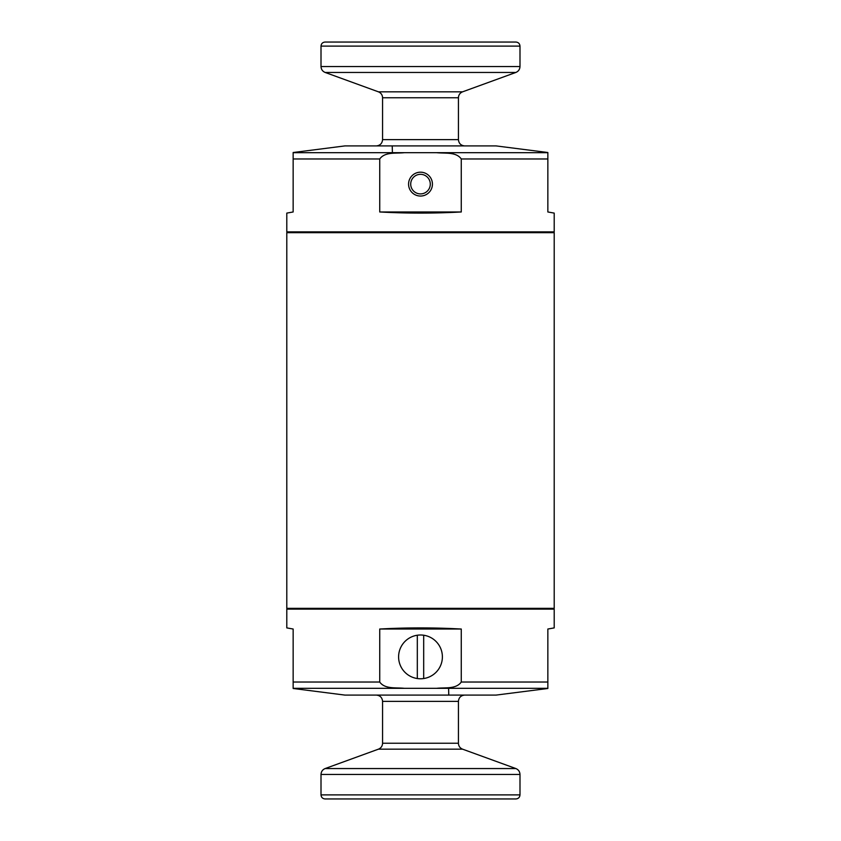 <?xml version="1.0" encoding="UTF-8"?>
<svg xmlns="http://www.w3.org/2000/svg" width="841" height="841" viewBox="0 0 841 841"><rect width="100%" height="100%" fill="white"/><g stroke="black" fill="none" stroke-linecap="round" stroke-linejoin="round"><path stroke-width="1.26" d="M554.208 232.663L286.792 232.663L286.792 608.337L554.208 608.337L554.208 232.663M436.637 688.316C444.7 687.37 456.043 689.42 461.267 682.03L461.267 629.026C434.093 627.533 406.907 627.533 379.733 629.026L379.733 682.03C384.873 689.378 396.279 687.391 404.363 688.316L547.848 688.316L547.848 629.026L554.208 627.901L554.208 609.126L286.792 609.126L286.792 627.901L293.152 629.026L293.152 688.316L404.363 688.316M293.152 688.485L344.894 695.087L496.106 695.087L547.848 688.485M331.322 798.95L509.678 798.95M325.152 768.548C322.534 769.652 321.157 771.628 321.01 774.466L321.01 794.892C321.251 797.352 322.608 798.708 325.068 798.95L515.932 798.95C518.392 798.708 519.749 797.352 519.99 794.892L519.99 774.466C519.843 771.628 518.466 769.652 515.848 768.548L325.152 768.548L378.439 749.163L462.561 749.163L515.848 768.548M287.58 608.337L286.792 609.126M376.284 695.087C380.111 695.454 382.203 697.557 382.571 701.373L458.429 701.373C458.797 697.557 460.889 695.454 464.716 695.087M378.439 749.163C381.057 748.059 382.434 746.083 382.571 743.244L382.571 701.373M461.267 629.026L379.733 629.026M417.315 635.228L417.315 678.54A21.887 21.887 0 0 1 417.315 635.228A21.887 21.887 0 0 1 442.387 656.884A21.887 21.887 0 0 1 423.685 678.54L423.685 635.228M417.315 678.54A21.887 21.887 0 0 0 423.685 678.54M404.363 152.684C396.3 153.63 384.957 151.58 379.733 158.97L379.733 211.974C406.907 213.467 434.093 213.467 461.267 211.974L461.267 158.97C456.127 151.622 444.721 153.609 436.637 152.684L293.152 152.684L293.152 211.974L286.792 213.099L286.792 231.874L554.208 231.874L554.208 213.099L547.848 211.974L547.848 152.684L436.637 152.684M547.848 152.515L496.106 145.914L344.894 145.914L293.152 152.515M509.678 42.05L331.322 42.05M515.848 72.452C518.466 71.348 519.843 69.372 519.99 66.534L519.99 46.108C519.749 43.648 518.392 42.292 515.932 42.05L325.068 42.05C322.608 42.292 321.251 43.648 321.01 46.108L321.01 66.534C321.157 69.372 322.534 71.348 325.152 72.452L515.848 72.452L462.561 91.837L378.439 91.837L325.152 72.452M553.42 232.663L554.208 231.874M464.716 145.914C460.889 145.546 458.797 143.443 458.429 139.627L382.571 139.627C382.203 143.443 380.111 145.546 376.284 145.914M462.561 91.837C459.943 92.941 458.566 94.917 458.429 97.756L458.429 139.627M420.5 172.184A11.942 11.942 0 0 0 410.166 190.087A11.942 11.942 0 0 0 430.834 190.087A11.942 11.942 0 0 0 420.5 172.184M379.733 211.974L461.267 211.974M420.5 174.329A9.787 9.787 0 0 0 412.027 189.015A9.787 9.787 0 0 0 428.973 189.015A9.787 9.787 0 0 0 420.5 174.329M461.267 682.03L547.848 682.03M293.152 682.03L379.733 682.03M382.571 743.244L458.429 743.244L458.429 701.373M321.01 774.466L519.99 774.466M321.01 794.892L519.99 794.892M379.733 158.97L293.152 158.97M547.848 158.97L461.267 158.97M458.429 97.756L382.571 97.756L382.571 139.627M519.99 66.534L321.01 66.534M519.99 46.108L321.01 46.108M448.6 688.316L448.768 695.087M553.42 608.337L554.208 609.126M458.429 743.244C458.566 746.083 459.943 748.059 462.561 749.163M392.4 152.684L392.232 145.914M287.58 232.663L286.792 231.874M382.571 97.756C382.434 94.917 381.057 92.941 378.439 91.837"/></g></svg>
